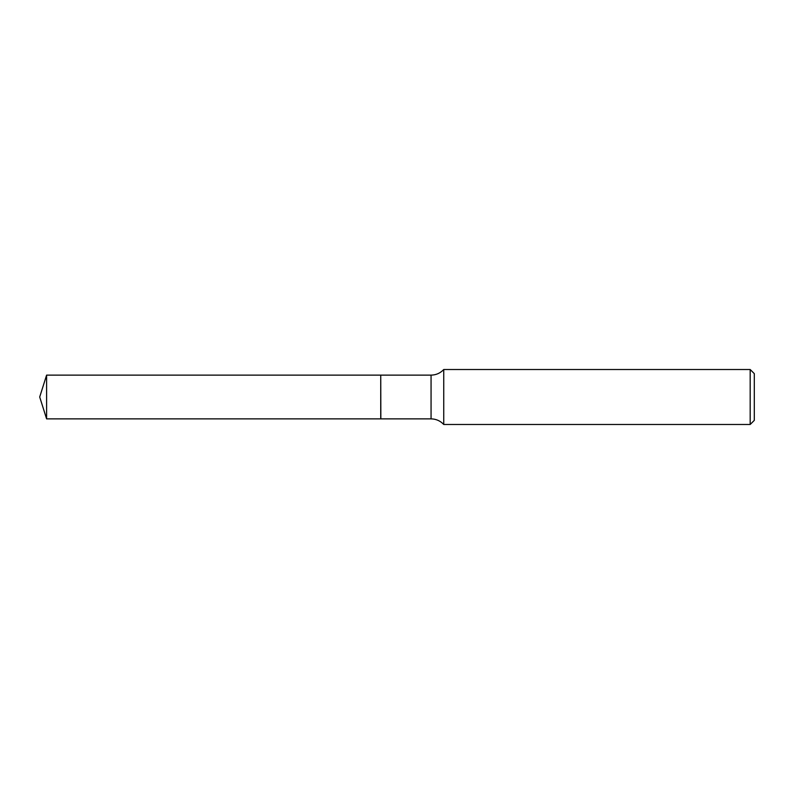 <?xml version="1.0" encoding="UTF-8"?>
<svg xmlns="http://www.w3.org/2000/svg" width="794" height="794" viewBox="0 0 794 794"><rect width="100%" height="100%" fill="white"/><g stroke="black" fill="none" stroke-linecap="round" stroke-linejoin="round"><path stroke-width="0.6" stroke-dasharray="3.97 2.98" d="M46.598 418.875L46.598 375.125M380.733 418.875L380.733 375.125M380.733 397L380.733 418.766L380.733 397M380.842 418.875L380.842 375.125M754.3 420.363L754.3 373.637M750.181 424.482L750.181 369.518M443.747 424.482L443.747 369.518M431.063 418.875L431.063 375.125"/><path stroke-width="1.19" d="M46.598 375.125L46.598 418.875L380.733 418.875L380.733 375.125L46.598 375.125L39.7 397L46.598 418.875M380.733 375.234L380.842 418.875L431.063 418.875C436.075 418.964 440.303 420.83 443.747 424.482L750.181 424.482L750.181 369.518L443.747 369.518L443.747 424.482M750.181 369.518L754.3 373.637L754.3 420.363L750.181 424.482M380.842 375.125L431.063 375.125L431.063 418.875M431.063 375.125C436.075 375.036 440.303 373.17 443.747 369.518"/></g></svg>
